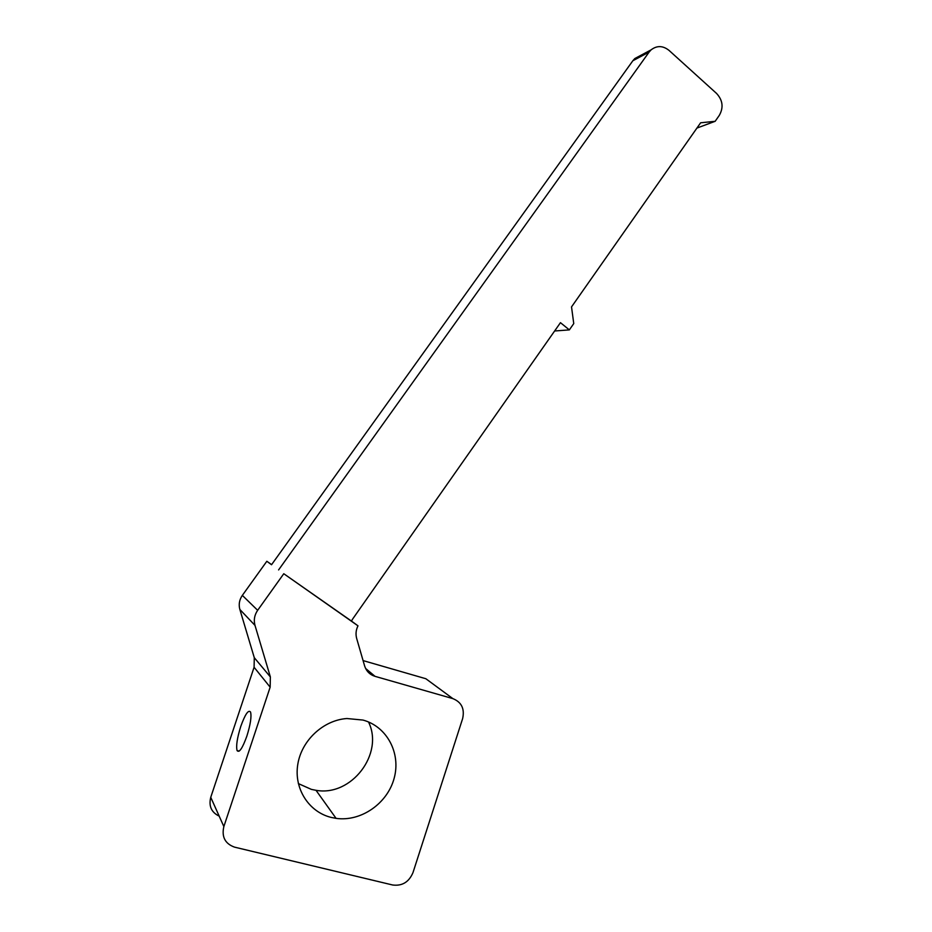 <?xml version="1.0" encoding="UTF-8"?>
<svg xmlns="http://www.w3.org/2000/svg" width="932" height="932" viewBox="0 0 932 932"><rect width="100%" height="100%" fill="white"/><g stroke="black" fill="none" stroke-linecap="round" stroke-linejoin="round"><path stroke-width="1.4" d="M298.345 783.591L311.37 789.381L316.018 790.313C351.504 796.848 384.252 753.627 368.501 721.974M362.979 720.063L346.914 718.525C323.392 720.121 301.525 740.358 297.774 764.45C293.813 788.53 308.702 811.912 331.128 817.411L336.079 818.366C361.022 821.942 387.467 803.442 394.143 778.302C401.11 753.207 387.013 726.552 362.979 720.063M357.981 625.826C355.942 629.962 355.511 634.179 356.676 638.49L364.598 665.844C366.323 671.18 369.794 674.686 375.025 676.341L452.859 698.616C461.561 702.146 464.812 708.821 462.622 718.642L412.993 872.585C408.962 882.091 402.17 886.216 392.64 884.992L234.491 847.13C225.043 843.67 221.501 836.808 223.855 826.556L270.152 687.175L270.362 676.923L254.995 625.395C253.551 620.06 254.436 615.027 257.651 610.309L283.782 573.728L357.981 625.826L351.422 621.05L352.669 618.999L560.458 322.67L569.347 329.893L554.633 330.988M270.362 676.923L254.285 657.677L239.862 609.47C238.51 604.484 239.338 599.789 242.343 595.385L266.832 561.274L271.538 564.734L632.863 60.731L634.832 58.541L640.098 55.734M254.285 657.677L254.087 667.265L210.749 797.314C208.582 806.098 211.389 812.366 219.171 816.117M452.859 698.616L425.854 678.729L363.084 660.59M246.864 736.117C242.448 748.349 239.186 753.173 237.078 750.575C235.936 745.973 237.171 737.923 240.771 726.424C245.139 714.273 248.39 709.473 250.545 712.025C251.698 716.487 250.463 724.525 246.864 736.117M283.782 573.728L351.422 621.05M278.598 569.918L649.091 52.099L632.863 60.731M649.091 52.099L651.107 49.85C656.955 45.377 662.932 45.563 669.048 50.41L716.603 93.48C722.789 100.26 723.698 107.541 719.318 115.347L715.159 121.3L700.631 122.791L571.526 306.908L573.751 323.59L569.347 329.893M715.159 121.3L696.915 128.08M271.608 564.629L266.832 561.274M254.995 625.395L239.862 609.47M270.152 687.175L254.087 667.265M257.651 610.309L242.343 595.385M375.025 676.341L365.635 668.477M223.855 826.556L210.749 797.314M316.018 790.313L336.079 818.366M237.078 750.575L239.198 751.122M651.107 49.85L634.832 58.541"/></g></svg>

